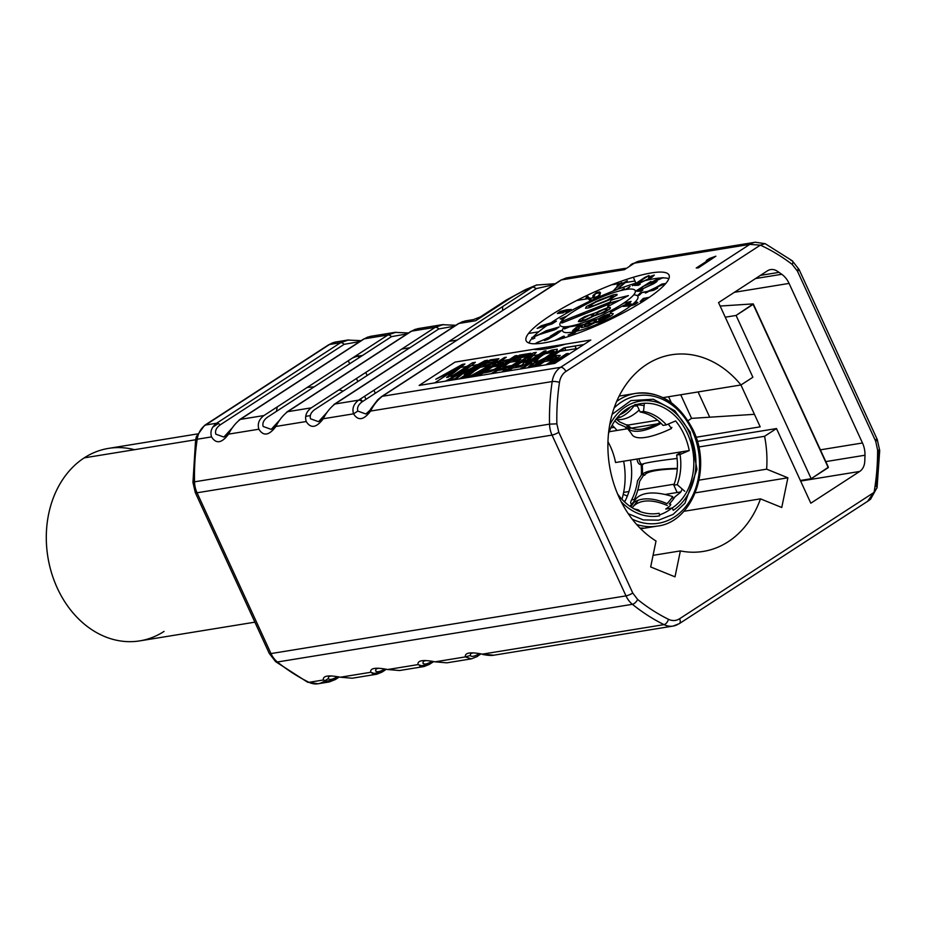 <?xml version="1.0" encoding="UTF-8"?>
<svg xmlns="http://www.w3.org/2000/svg" width="926" height="926" viewBox="0 0 926 926"><rect width="100%" height="100%" fill="white"/><g stroke="black" fill="none" stroke-linecap="round" stroke-linejoin="round"><path stroke-width="1.39" d="M876.239 486.509A209.681 166.171 80.8 0 0 878.647 450.939A5.243 0.637 179.9 0 0 879.7 450.557L877.084 487.527L874.063 492.4A204.438 162.015 80.8 0 0 877.617 450.059L875.695 441.262L797.436 271.133L792.251 264.454A204.438 162.015 80.8 0 0 760.35 245.147L565.879 371.488A17.038 13.496 80.8 0 0 559.478 382.357A201.822 159.943 80.8 0 0 556.873 423.865L558.795 432.245L632.747 593.034L637.644 599.481A201.822 159.943 80.8 0 0 668.445 619.286A17.038 13.496 80.8 0 0 679.603 618.742L874.063 492.4A204.438 162.015 80.8 0 0 877.617 450.059L875.695 441.262L797.436 271.133A5.243 1.053 -24.7 0 0 799.045 269.454A5.243 1.053 -24.7 0 0 797.876 269.304M650.665 566.955L656.025 541.015A99.603 78.93 -99.2 0 1 620.559 393.388A99.603 78.93 -99.2 0 1 740.974 384.973L752.884 377.241L718.553 302.594L767.399 270.855A13.103 10.383 -99.2 0 1 777.122 271.098A188.707 149.549 -99.2 0 1 781.764 274.293A22.282 17.652 -99.2 0 1 789.079 283.414L862.476 442.987A22.282 17.652 -99.2 0 1 864.988 455.233A188.707 149.549 -99.2 0 1 864.745 461.599A13.103 10.383 -99.2 0 1 859.664 471.461L810.817 503.2L776.486 428.553L764.575 436.285A99.603 78.93 -99.2 0 1 766.635 469.158L787.887 477.793L781.752 507.494L760.489 498.859A99.603 78.93 -99.2 0 1 680.378 550.912L675.008 576.84L650.665 566.955L656.025 541.015A99.603 78.93 80.8 0 1 608.301 435.752A99.603 78.93 80.8 0 1 671.443 354.785A99.603 78.93 80.8 0 1 740.974 384.973L752.884 377.241L718.553 302.594L767.399 270.855M760.42 275.392L779.009 272.371L760.42 275.392M635.363 499.288L634.576 498.964L635.363 499.288M627.353 496.035L623.221 494.357L627.353 496.035M623.638 492.4L628.928 491.532L623.638 492.4M637.794 490.097L674.174 484.182L637.794 490.097M695.31 492.84L787.887 477.793L766.635 469.158L699.072 480.143L766.635 469.158A99.603 78.93 80.8 0 0 764.575 436.285L698.736 446.992L764.575 436.285L776.486 428.553L697.336 441.413L776.486 428.553L810.817 503.2L859.664 471.461L800.631 481.057M662.97 397.648L740.974 384.973L662.97 397.648M675.008 576.84L680.378 550.912L653.062 555.345L680.378 550.912A99.603 78.93 80.8 0 0 703.39 551.41A99.603 78.93 80.8 0 0 760.489 498.859L683.851 511.314L760.489 498.859L781.752 507.494M653.224 289.41L651.186 289.745M637.725 291.227L653.119 283.703L655.018 281.99L651.001 283.368M637.053 290.706L636.208 290.845L637.053 290.706M599.377 296.829L597.12 297.188L599.377 296.829M593.45 297.79L589.769 298.392L593.45 297.79M588.149 298.647L577.025 300.464A52.423 10.545 -24.7 0 0 576.643 300.522A52.423 10.545 155.3 0 1 577.025 300.464L588.149 298.647M528.526 333.476L538.689 331.821L528.526 333.476M547.104 330.455L550.044 329.98L547.104 330.455M555.392 329.112L556.619 328.915L555.392 329.112M563.483 327.792L565.138 327.526L563.483 327.792M569.768 326.774L583.878 324.482L569.768 326.774M585.973 324.135L593.67 322.885L585.973 324.135M595.418 322.607L602.039 321.53L595.418 322.607M603.081 321.357L604.007 321.206L603.081 321.357M457.224 340.05L449.098 341.37L457.224 340.05M409.894 347.736L401.768 349.056L409.894 347.736M362.552 355.434L358.246 356.128L358.987 357.749L358.246 356.128L362.552 355.434M365.758 372.46L367.159 375.505L365.758 372.46M373.919 390.216L375.319 393.261L373.919 390.216M671.304 402.636L668.584 396.733L671.304 402.636M565.855 350.341L564.837 348.118M564.675 347.771L583.831 344.541L564.617 347.667M709.71 417.198L698.088 391.941L709.71 417.198M755.547 278.552L781.764 274.293A22.282 17.652 80.8 0 1 789.079 283.414L734.399 292.303L789.079 283.414L862.476 442.987L820.39 449.828L862.476 442.987A22.282 17.652 80.8 0 1 864.988 455.233L825.795 461.599M611.554 284.814L619.818 283.483L611.554 284.814M621.057 283.275L623.557 282.87L621.057 283.275M625.397 282.569L635.005 281.006L635.826 283.148L633.326 277.268L635.005 281.006L625.397 282.569M753.266 303.89L720.139 306.043L753.266 303.89L736.077 315.442L753.151 304.353L828.249 467.63L811.188 478.719L736.077 315.442L725.266 317.201L736.077 315.442L811.188 478.719L800.365 480.478L811.188 478.719L828.365 467.179L753.394 304.179M740.939 384.985L760.188 426.84L696.028 437.269L760.188 426.84L740.939 384.985M680.726 394.765L691.583 418.378L754.424 414.316L691.583 418.378L688.053 420.67L691.583 418.378L680.726 394.765M212.714 427.164L218.316 423.529L212.714 427.164M348.28 360.746L349.681 363.791L348.28 360.746M356.452 378.502L357.853 381.547L356.452 378.502M364.613 396.259L366.013 399.303L364.613 396.259M369.115 413.031A26.206 20.766 80.8 0 0 368.814 412.093M362.668 401.479A26.206 20.766 80.8 0 0 360.191 399.129M343.152 391.096A125.809 99.707 80.8 0 0 338.985 389.846M314.088 386.918A125.809 99.707 80.8 0 0 307.119 387.485M277.36 406.827A26.206 20.766 80.8 0 0 276.515 411.329M574.965 345.988L576.192 348.662L574.965 345.988M668.885 278.668A78.629 15.811 -24.7 0 0 662.588 277.904M659.856 278.031A78.629 15.811 -24.7 0 0 645.735 280.462M643.859 280.925A78.629 15.811 -24.7 0 0 638.141 282.465M636.984 282.812A78.629 15.811 -24.7 0 0 618.522 289.016M617.248 289.491L627.353 280.74L623.707 282.731L617.248 289.491A78.629 15.811 -24.7 0 0 570.833 310.847M569.907 311.356A78.629 15.811 -24.7 0 0 552.949 321.449A78.629 15.811 -24.7 0 0 552.046 322.028M551.155 322.618A78.629 15.811 -24.7 0 0 547.613 325.038M546.664 325.709A78.629 15.811 -24.7 0 0 533.295 336.867M532.149 338.14A78.629 15.811 -24.7 0 0 528.989 343.014M533.561 349.322A78.629 15.811 -24.7 0 0 565.497 344.136M630.826 305.754L634.981 304.515L637.91 302.443L636.694 302.142L634.97 303.994L631.694 305.221L630.305 305.024L631.509 304.029L624.506 305.835L630.375 302.756L626.057 304.098L623.129 306.425L630.826 305.754A41.415 8.322 155.3 0 1 625.212 309.712A41.415 8.322 155.3 0 1 576.354 331.288M575.497 331.496A41.415 8.322 155.3 0 1 564.223 326.809M576.053 317.352A41.415 8.322 155.3 0 1 584.688 312.27M610.847 300.371A41.415 8.322 155.3 0 1 615.558 298.728M633.65 294.873A41.415 8.322 155.3 0 1 631.486 305.244M642.621 287.153L635.375 291.516M635.386 291.366L642.413 286.886M642.991 286.516L650.909 281.469L645.41 285.37M655.909 281.053L656.997 280.891L656.974 281.516L653.779 283.68L639.808 290.127L642.899 290.023L641.023 291.111L637.053 291.25L638.928 290.162M647.876 291.933L645.387 293.102L646.093 292.153M647.853 291.32L654.798 288.044M655.226 287.847L662.009 284.016L665.759 283.506L654.902 287.94L656.048 288.125L655.677 288.75L651.615 290.671L640.56 292.639L637.47 295.707L639.472 295.035L641.88 292.662L653.594 290.289L657.599 288.171L657.68 287.291M655.955 288.125L649.658 291.1M648.223 298.045L644.554 298.485L642.158 300.869L640.155 301.54L643.234 298.473L649.311 297.304M627.052 310.835L628.465 310.06M554.975 340.513L563.517 336.196L564.432 336.277L564.015 336.856L561.561 338.685M534.73 343.789L550.206 336.844M554.061 335.559L548.62 338.661L546.039 339.472L546.502 338.349L544.546 339.819L544.407 340.548L547.602 339.483L556.457 334.413L561.758 330.443L558.158 331.369L550.403 336.15L549.986 336.728L550.901 336.798L553.968 335.606M551.387 336.659L546.826 338.534M545.449 339.09L536.814 342.62L537.439 343.696M539.823 334.159L546.294 330.721L559.154 326.959L554.686 329.806L540.356 334.251M563.02 319.377L560.137 318.868L566.943 316.009M573.229 316.842L569.559 318.312M593.879 305.615L592.409 306.02M595.476 302.235L595.568 301.621M620.733 290.59L624.344 288.437L622.828 290.093M626.207 289.444L627.353 288.368L625.525 289.56M625.282 289.606L630.039 286.562L627.11 289.317M626.184 304.052L631.115 301.436L623.395 303.3M609.516 309.249L605.986 310.661M596.448 314.493L600.083 313.729L605.951 310.685L606.831 308.96L603.196 309.724L597.328 312.756L596.448 314.493L592.42 316.079M582.188 320.176L578.53 321.635M565.659 326.774L564.443 328.904L572.21 325.79M611.53 310.314L610.327 312.467L624.298 305.048M458.891 367.726L449.226 373.456M447.397 374.648L434.699 382.901M577.917 348.384L559.929 351.301M558.042 351.614L555.287 352.065M553.331 352.378L545.078 353.72M543.122 354.033L540.367 354.484M538.481 354.797L533.029 355.677M530.864 356.024L529.637 356.232M527.751 356.533L515.759 358.489M513.861 358.79L511.337 359.207M509.45 359.508L500.607 360.943M498.72 361.256L496.186 361.661M494.299 361.973L486.405 363.258M484.518 363.559L481.995 363.976M477.758 364.659L471.079 365.747M466.843 366.43L460.604 367.448M465.651 370.134L467.63 369.81L465.755 371.303M462.78 373.676L455.465 379.521M445.499 381.142L461.611 372.171M472.573 376.743L483.87 369.405L469.632 377.218M464.146 378.109L469.47 373.745M471.843 371.789L461.206 378.595M459.319 378.896L475.2 368.571L477.33 368.235M474.425 371.037L466.056 377.808M467.723 377.53L487.504 366.58L490.352 366.117L474.459 376.442M500.642 366.152L495.734 369.347M495.306 369.543L490.56 371.673L482.84 373.143L478.881 375.725M476.983 376.025L484.171 371.361M493.419 365.62L501.545 364.647M491.185 373.722L498.373 369.046M508.571 363.154L503.015 366.951M500.272 368.745L509.103 367.309M511.858 365.515L517.808 361.649L519.694 361.348L503.813 371.673M501.915 371.974L506.337 369.104L497.493 370.539L493.083 373.41M506.337 371.257L513.525 366.592M522.449 360.897L526.697 360.214M528.931 359.844L531.293 359.462M533.179 359.161L530.424 360.943M528.538 361.256L527.357 361.441M525.1 361.811L521.361 362.413L515.4 366.291L523.607 364.96L520.852 366.742L512.645 368.085L508.224 370.956M520.215 368.999L532.207 361.209M537.601 358.431L538.944 358.223L535.552 361.672M533.989 363.258L529.892 367.425M530.945 367.263L540.553 361.024M548.331 356.695L532.844 366.951M527.623 367.796L531.848 363.571M533.989 361.418L534.626 360.561M530.586 363.142L532.056 363.582L538.793 361.811L553.852 353.107L557.035 350.572L557.267 349.195L551.583 350.121L546.305 352.32L534.348 359.624L530.586 363.142L522.114 368.698M550.333 357.54L556.306 355.399L560.288 355.422L556.538 358.941L547.752 364.531M535.598 366.499L542.555 361.869M550.507 364.08L566.399 353.755L568.298 353.454L552.405 363.768M560.566 338.974L562.545 337.377L561.631 337.295L555.889 340.282M550.461 330.107L550.391 330.895L554.801 329.425L556.977 327.804L552.753 328.915M548.539 330.594L541.872 333.325M542.3 333.453L548.493 330.918M566.307 316.507L561.862 318.324L561.607 318.88L563.517 318.903M596.657 301.147L596.541 301.76M619.656 300.255L608.278 303.311L589.978 311.784M598.231 311.425L607.132 307.86M593.913 310.222L611.229 302.825L616.38 301.992M605.245 319.042L611.959 315.315L613.29 313.74L611.299 313.382L604.203 315.639L598.265 318.822L590.707 320.928L582.512 325.35L581.343 327.665L588.079 326.114L596.807 321.704L601.553 320.604M602.872 320.083L603.729 319.748M584.792 325.13L590.337 321.646L594.874 320.176L596.321 320.523L590.475 324.586L585.95 326.045L584.491 325.709L584.792 325.13M601.599 317.641L609.505 314.794L609.609 315.673L606.102 318.012M604.504 318.822L602.618 319.597M601.24 319.979L599.134 320.315M598.844 319.806L600.395 318.359M461.31 373.768L463.857 371.581M459.041 374.278L449.307 379.718L454.979 378.792L459.238 375.412M498.709 366.488L498.466 365.909L492.47 366.893L485.594 371.361L494.334 369.324M555.797 358.374L556.873 356.869L553.551 357.181L547.44 359.739M544.442 361.568L537.543 366.187M545.808 364.844L553.285 360.133M698.169 267.695L715.879 256.189L709.351 258.539L706.341 260.495L710.925 258.47L696.236 268.008L698.169 267.695M572.673 311.981A41.415 8.322 -24.7 0 0 569.201 326.369A41.415 8.322 -24.7 0 0 622.527 303.878A41.415 8.322 -24.7 0 0 625.988 289.479A41.415 8.322 -24.7 0 0 572.673 311.981M611.102 299.804L628.43 295.602L607.653 306.633L609.019 304.179L561.769 323.07L562.8 321.021L610.049 302.131L611.102 299.804M599.492 299.92L613.44 294.804L616.936 294.329L617.179 294.919L608.544 300.221L589.005 307.791L585.521 308.265L586.401 306.529L599.492 299.92M595.048 312.976L608.625 307.548L610.292 307.455L610.315 308.485L604.62 312.259L594.122 315.882L585.394 320.292L580.336 321.739L578.345 321.38L579.826 319.516L584.48 316.738L595.048 312.976M632.4 285.729L649.045 275.508L645.052 277.256L632.4 285.729M648.709 278.749L634.368 285.416L638.338 285.277L640.213 284.189L637.123 284.294L651.846 277.406L654.323 275.068L649.601 276.666L648.536 277.522L652.506 276.365L648.709 278.749M642.355 286.817L663.074 277.673L659.324 278.182L642.355 286.817M602.178 321.773L603.451 321.183L607.097 315.998L601.981 318.359L601.356 317.167L600.071 317.757L600.696 318.949L598.833 320.454L600.962 319.47L602.178 321.773M602.247 318.88L605.87 317.201L603.092 320.5L602.247 318.88M579.352 328.325L573.923 330.466L577.072 327.353L580.926 326.762L580.891 325.501L576.25 327.387L572.5 330.709L573.657 331.253L577.5 329.517L574.699 332.295L568.124 335.05L574.803 332.828L579.352 328.325M552.197 335.235L559.836 331.369L555.565 334.506L552.197 335.235M552.729 328.88L531.813 337.562L532.67 339.032L534.846 338.025L534.128 336.798L552.729 328.88M545.125 326.021L552 323.973L556.468 321.137L541.432 325.732L537.138 328.394L545.125 326.021M554.35 322.179L547.243 324.98L551.283 322.572L554.35 322.179M539.175 327.445L545.877 324.76L541.918 327.086L539.175 327.445M566.029 312.351L571.724 310.164L571.284 309.515L566.874 309.735L560.045 311.449L557.371 313.486L563.089 312.849L567.314 310.117L570.254 310.407L566.029 312.351M564.281 310.546L565.844 310.627L564.374 311.923L558.934 313.046L564.281 310.546M590.012 300.475L591.286 299.874L587.836 296.482L586.563 297.096L585.811 298.207L586.401 298.785L587.153 297.674L590.012 300.475M592.953 295.568L592.837 297.096L593.786 297.952L596.842 297.339L599.782 295.301L600.488 292.766L599.539 291.921L596.494 292.523L592.953 295.568M593.902 296.528L595.464 293.611L599.168 292.824L599.307 294.769L597.86 296.251L595.059 297.281L593.902 296.528M613.313 290.81L621.67 282.604L618.186 284.606L616.971 285.926L619.239 284.351L613.313 290.81M608.544 296.991L595.661 302.142L588.67 306.321L593.902 305.603L606.796 300.452L613.776 296.274L608.544 296.991M583.079 318.451L582.199 320.188L585.764 319.563L590.73 317.236L593.647 314.69L589.7 315.002L583.079 318.451M448.427 377.171L464.945 363.976L462.421 364.381L435.81 379.22L444.468 375.123L450.777 374.104L446.54 377.472L448.427 377.171M446.621 373.884L461.854 365.376L452.305 372.958L446.621 373.884M459.794 375.319L481.184 363.571L464.215 374.602L466.102 374.289L487.666 360.283L484.83 360.746L460.824 374.035L475.362 362.286L472.515 362.749L450.962 376.755L452.849 376.442L469.829 365.423L457.27 375.725L459.794 375.319M494.982 362.448L498.882 358.686L490.19 359.878L468.625 373.884L470.524 373.572L480.154 367.321L487.875 365.839L494.982 362.448M490.305 364.103L482.909 365.527L489.796 361.059L496.278 360.226L490.305 364.103M482.828 371.581L484.726 371.268L494.82 364.705L503.651 363.27L493.558 369.833L495.445 369.52L517.009 355.515L515.122 355.827L506.406 361.487L497.563 362.923L506.29 357.262L504.392 357.563L482.828 371.581M509.335 367.263L512.09 365.481L502.621 367.02L509.96 362.251L518.166 360.92L520.921 359.126L512.715 360.457L518.676 356.591L528.144 355.052L530.899 353.257L519.544 355.109L497.98 369.115L509.335 367.263M511.858 366.858L513.756 366.546L532.566 354.334L521.639 365.272L524.486 364.809L546.051 350.792L544.152 351.104L525.794 363.027L536.258 352.389L533.422 352.852L511.858 366.858M549.141 351.857L553.389 350.942L554.223 351.475L545.078 357.887L539.059 360.874L534.001 361.696L543.122 354.843L549.141 351.857M565.612 347.62L563.714 347.921L542.15 361.939L553.516 360.087L556.271 358.304L546.803 359.844L565.612 347.62M395.946 332.226L387.913 334.992L364.265 338.835L240.297 419.385L263.945 415.543L387.913 334.992L364.265 338.835L370.99 336.288M232.657 427.43L223.872 437.072L215.839 434.178C214.878 430.81 216.325 427.708 220.18 424.872L344.148 344.322A5.243 3.021 57 0 0 340.583 342.689L348.616 339.923L340.583 342.689A5.243 3.021 57 0 1 344.148 344.322L359.751 341.578L344.148 344.322L220.18 424.872A5.243 3.021 -123 0 0 216.615 423.228L340.583 342.689L329.552 344.484L205.572 425.022L216.615 423.228C211.626 427.048 209.936 431.609 211.556 436.898C216.105 444.167 221.777 443.241 228.583 434.132L258.898 429.213C263.435 436.482 269.107 435.556 275.925 426.446L306.228 421.515C310.766 428.784 316.449 427.858 323.255 418.749L353.558 413.829C358.096 421.087 363.779 420.173 370.585 411.063L552.197 381.547A207.054 164.087 80.8 0 0 549.535 424.131L194.529 481.821A207.054 164.087 -99.2 0 1 197.192 439.237L211.556 436.898L197.192 439.237A22.282 17.652 -99.2 0 1 205.572 425.022A7.859 4.526 -123 0 0 204.507 425.428A7.859 4.526 57 0 1 205.572 425.022L216.615 423.228L340.583 342.689L329.552 344.484A26.206 20.766 -99.2 0 1 336.069 341.937A26.206 20.766 80.8 0 0 329.552 344.484L205.572 425.022A22.282 17.652 80.8 0 0 197.192 439.237A207.054 164.087 80.8 0 0 194.529 481.821L549.535 424.131A22.282 17.652 80.8 0 0 552.035 435.093L625.999 595.881L270.994 653.571L197.041 492.782L552.035 435.093L197.041 492.782L270.994 653.571A7.859 1.586 155.3 0 1 269.234 653.362A7.859 1.586 -24.7 0 0 270.994 653.571L625.999 595.881A22.282 17.652 80.8 0 0 632.4 604.308A207.054 164.087 80.8 0 0 664.011 624.633L482.4 654.138C470.292 651.788 464.62 652.714 465.373 656.904L435.058 661.835C422.962 659.474 417.279 660.4 418.031 664.602L387.728 669.521C375.62 667.171 369.949 668.097 370.701 672.288L340.398 677.219C328.29 674.869 322.618 675.783 323.371 679.985L309.006 682.323A207.054 164.087 -99.2 0 1 277.406 661.997L632.4 604.308L277.406 661.997A22.282 17.652 -99.2 0 1 270.994 653.571A22.282 17.652 80.8 0 0 277.406 661.997A207.054 164.087 80.8 0 0 309.006 682.323L323.371 679.985L329.355 681.93L334.622 679.811L324.991 681.386L334.622 679.811A5.243 3.021 -123 0 0 335.339 679.545A5.243 3.021 -123 0 0 336.288 677.323L337.342 676.64L336.288 677.323C332.191 679.603 329.506 680.02 328.255 678.584L324.436 681.061L328.255 678.584L328.695 676.651L331.242 675.957M327.318 412.047L318.544 421.689L310.511 418.795C309.55 415.427 310.997 412.325 314.852 409.489L438.82 328.938L454.423 326.195L438.82 328.938A5.243 3.021 57 0 0 435.255 327.306L443.288 324.54L435.255 327.306L411.595 331.149L287.627 411.688L311.275 407.845L435.255 327.306L411.595 331.149L418.332 328.591M536.582 285L532.89 286.933A31.449 6.32 -24.7 0 0 509.277 298.89L475.651 320.743L458.937 323.452L334.957 404.002L358.617 400.159L532.89 286.933A31.449 6.32 -24.7 0 0 509.277 298.89L475.651 320.743L458.937 323.452L465.662 320.905M791.093 260.576A5.243 2.442 -52.5 0 1 792.286 260.808A5.243 2.442 127.5 0 1 792.251 264.454A5.243 2.442 -52.5 0 0 792.286 260.808L765.212 243.7L755.361 242.23A22.282 17.652 80.8 0 0 755.35 242.23A22.282 17.652 80.8 0 0 749.805 244.395L760.35 245.147L565.879 371.488A5.243 3.021 -123 0 0 560.577 367.333A5.243 3.021 57 0 1 565.879 371.488A17.038 13.496 80.8 0 0 559.478 382.357A5.243 1.204 -171.5 0 0 552.197 381.547A5.243 1.204 8.5 0 1 559.478 382.357A201.822 159.943 80.8 0 0 556.873 423.865L549.535 424.131A207.054 164.087 -99.2 0 1 552.197 381.547A22.282 17.652 -99.2 0 1 560.577 367.333A22.282 17.652 80.8 0 0 552.197 381.547L370.585 411.063C373.548 405.021 377.449 400.101 382.299 396.305L560.577 367.333L749.805 244.395L634.472 263.134L624.402 269.686L561.457 279.907L382.299 396.305L560.577 367.333L749.805 244.395L634.472 263.134A22.282 17.652 -99.2 0 1 640.016 260.97A22.282 17.652 80.8 0 0 634.472 263.134A20.962 12.073 -123 0 0 631.625 264.211A20.962 12.073 -123 0 0 629.495 266.375M550.264 315.616A78.629 15.811 155.3 0 1 651.51 272.904A78.629 15.811 155.3 0 1 644.936 300.232A78.629 15.811 155.3 0 1 543.689 342.956A78.629 15.811 155.3 0 1 550.264 315.616M419.154 385.424L455.094 362.078L590.788 340.027L554.848 363.374L419.154 385.424M715.358 256.525L698.285 267.927L696.85 267.903M709.559 259.349L707.811 259.847M481.034 653.872L477.874 655.932M433.704 661.569L429.294 664.428L419.652 666.002L429.294 664.428L424.015 666.546L418.031 664.602L387.728 669.521L399.511 670.528M386.373 669.255L381.963 672.126L372.321 673.688L381.963 672.126L376.685 674.244L370.701 672.288L340.398 677.219L352.169 678.226M335.872 679.001L334.622 679.811L335.872 679.001M357.552 354.727A26.206 20.766 -99.2 0 1 358.246 356.128A7.859 1.586 -24.7 0 0 352.239 358.177A7.859 1.586 155.3 0 1 358.246 356.128A26.206 20.766 80.8 0 0 357.552 354.727M361.163 340.664L347.62 340.062L336.069 341.937L328.487 344.889A7.859 4.526 57 0 1 329.552 344.484A7.859 4.526 -123 0 0 328.487 344.889L204.507 425.428L196.358 436.644L195.594 440.047A7.859 1.794 8.5 0 1 197.192 439.237A7.859 1.794 -171.5 0 0 195.594 440.047L192.944 482.353L195.282 492.563L197.041 492.782A22.282 17.652 -99.2 0 1 194.529 481.821A7.859 0.833 178.7 0 0 192.944 482.353A7.859 0.833 -1.3 0 1 194.529 481.821A22.282 17.652 80.8 0 0 197.041 492.782L195.282 492.563L269.234 653.362L275.589 661.639A7.859 3.588 -51.1 0 0 277.406 661.997A7.859 3.588 128.9 0 1 275.589 661.639L307.455 682.126A7.859 4.179 -63.7 0 0 309.006 682.323A7.859 4.179 116.3 0 1 307.455 682.126L318.046 683.77A22.282 17.652 -99.2 0 1 309.006 682.323A22.282 17.652 80.8 0 0 318.046 683.77A22.282 17.652 80.8 0 0 323.591 681.605M473.244 652.888L470.697 653.571L470.258 655.515L465.373 656.904L471.357 658.861L465.373 656.904L435.058 661.835L446.841 662.842M493.766 655.203L482.4 654.138L664.011 624.633A22.282 17.652 80.8 0 0 673.052 626.08A22.282 17.652 80.8 0 0 678.596 623.916A5.243 3.021 -123 0 0 679.302 623.649A5.243 3.021 -123 0 0 679.603 618.742L874.063 492.4L867.824 500.978L876.98 487.956M228.583 434.132C231.546 428.101 235.447 423.182 240.297 419.385L263.945 415.543C258.956 419.362 257.278 423.911 258.898 429.213L228.583 434.132M275.925 426.446C278.876 420.404 282.777 415.485 287.627 411.688L311.275 407.845C306.286 411.665 304.608 416.225 306.228 421.515L275.925 426.446M323.255 418.749C326.218 412.707 330.119 407.799 334.957 404.002L358.617 400.159C353.628 403.979 351.938 408.528 353.558 413.829L323.255 418.749M475.651 320.743L481.983 315.951L475.651 320.743M502.679 310.523A20.962 12.073 57 0 1 502.749 306.518A20.962 12.073 -123 0 0 502.679 310.523M555.322 283.703L536.478 285.046L525.493 289.63L506.429 299.978A20.962 12.073 57 0 1 509.277 298.89A20.962 12.073 -123 0 0 506.429 299.978L480.316 316.935L473.36 319.62L464.956 320.998L458.22 323.73A5.243 3.021 57 0 1 458.937 323.452L334.957 404.002A5.243 3.021 -123 0 0 334.251 404.268A5.243 3.021 -123 0 0 333.626 404.951M626.277 268.459L624.402 269.686L561.457 279.907L566.457 277.916L561.457 279.907L382.299 396.305A5.243 3.021 -123 0 0 381.581 396.583L377.553 399.939L370.435 409.35M792.286 260.808L799.045 269.454L877.292 439.584A5.243 1.053 155.3 0 1 875.695 441.262A5.243 1.053 -24.7 0 0 877.292 439.584A5.243 1.053 -24.7 0 0 876.123 439.445M879.7 450.557A5.243 0.637 179.9 0 0 877.617 450.059A5.243 0.637 -0.1 0 1 879.7 450.557L877.292 439.584M668.445 619.286A17.038 13.496 80.8 0 0 679.603 618.742A5.243 3.021 57 0 1 679.302 623.649L673.052 626.08A22.282 17.652 -99.2 0 1 664.011 624.633A5.243 2.778 -63.7 0 0 668.445 619.286A5.243 2.778 116.3 0 1 664.011 624.633A207.054 164.087 -99.2 0 1 632.4 604.308A5.243 2.396 -51.1 0 0 637.644 599.481A201.822 159.943 80.8 0 0 668.445 619.286M558.795 432.245L632.747 593.034A5.243 1.053 155.3 0 1 625.999 595.881L552.035 435.093A5.243 1.053 -24.7 0 0 558.795 432.245M755.361 242.23A22.282 17.652 80.8 0 0 749.805 244.395L760.35 245.147L764.598 243.793L760.35 245.147A204.438 162.015 80.8 0 1 792.251 264.454L797.436 271.133A5.243 1.053 155.3 0 0 799.045 269.454M395.958 332.226L387.913 334.992A5.243 3.021 57 0 1 391.49 336.636L407.081 333.892L391.49 336.636L267.51 417.175C263.667 420.01 262.22 423.113 263.169 426.481L271.214 429.375L279.988 419.733M536.953 284.872L532.89 286.933L536.455 288.565L553.841 284.664L536.455 288.565L362.182 401.791C358.327 404.627 356.88 407.729 357.841 411.098L365.874 413.991L370.261 409.998M378.584 668.271L376.025 668.954L375.586 670.899C376.847 672.334 379.521 671.906 383.63 669.637L384.672 668.954M425.914 660.574L423.367 661.268L422.927 663.201C424.177 664.637 426.851 664.22 430.96 661.94L432.014 661.257M447.026 662.808L471.484 658.837L477.341 656.476A5.243 3.021 -123 0 0 478.291 654.254C474.193 656.522 471.508 656.951 470.258 655.515C471.508 656.951 474.193 656.522 478.291 654.254L479.344 653.571M239.579 419.652L363.559 339.113A5.243 3.021 57 0 1 364.265 338.835L240.297 419.385A5.243 3.021 -123 0 0 239.579 419.652A5.243 3.021 -123 0 0 238.966 420.335M408.493 332.966L394.951 332.365L370.284 336.381L363.559 339.113A5.243 3.021 57 0 1 364.265 338.835L368.143 336.914M286.921 411.966L410.889 331.415A5.243 3.021 57 0 1 411.595 331.149L287.627 411.688A5.243 3.021 -123 0 0 286.921 411.966A5.243 3.021 -123 0 0 286.296 412.637M455.835 325.281L442.292 324.679L417.614 328.684L410.889 331.415A5.243 3.021 57 0 1 411.595 331.149L415.485 329.228M334.251 404.268L458.22 323.73A5.243 3.021 57 0 1 458.937 323.452L462.815 321.53M362.182 401.791A5.243 3.021 -123 0 0 358.617 400.159C353.628 403.979 351.938 408.528 353.558 413.829L357.841 411.098C356.88 407.729 358.327 404.627 362.182 401.791M371.106 408.945L370.585 411.063C373.548 405.021 377.449 400.101 382.299 396.305A5.243 3.021 -123 0 0 381.581 396.583L560.739 280.184A5.243 3.021 57 0 1 561.457 279.907A5.243 3.021 57 0 0 560.739 280.184L566.307 277.939L625.455 268.32M482.4 654.138L482.643 654.45C487.956 655.481 491.856 655.701 494.357 655.122L673.052 626.08M633.893 277.094A20.962 11.054 -63 0 0 633.581 277.742A20.962 11.054 117 0 1 633.893 277.094M635.606 393.411C659.925 390.853 679.071 403.018 693.065 429.884L692.266 430.729A64.612 51.196 80.8 0 0 614.1 408.007A64.612 51.196 -99.2 0 1 692.266 430.729L693.065 429.884L692.486 429.814A67.228 53.28 80.8 0 0 635.606 393.411A67.228 53.28 80.8 0 0 616.635 401.479A67.228 53.28 -99.2 0 1 635.606 393.411L619.147 396.085M657.657 420.254L627.932 425.092M614.239 427.314L610.813 427.87M607.954 441.737A56.88 45.073 -99.2 0 1 615.547 462.525L689.233 450.557A56.88 45.073 80.8 0 0 684.129 434.63A56.88 45.073 80.8 0 0 675.61 420.936A56.88 45.073 -99.2 0 1 684.129 434.63A56.88 45.073 -99.2 0 1 689.233 450.557L680.031 454.492L676.64 455.048L681.652 451.784L615.547 462.525A56.88 45.073 -99.2 0 0 607.954 441.737M623.649 461.217A67.228 53.28 -99.2 0 1 621.936 499.253A67.228 53.28 80.8 0 0 623.649 461.217M636.625 524.475A67.228 53.28 80.8 0 0 657.171 526.118A67.228 53.28 -99.2 0 1 636.625 524.475M643.107 528.075A67.228 53.28 -99.2 0 1 640.005 528.075A67.228 53.28 -99.2 0 0 643.107 528.075L640.433 528.514L643.107 528.075M692.266 430.729A64.612 51.196 -99.2 0 1 688.342 503.154A64.612 51.196 -99.2 0 1 632.157 519.081A64.612 51.196 80.8 0 0 688.342 503.154A64.612 51.196 80.8 0 0 692.266 430.729M628.245 513.687L643.281 519.926L658.664 520.157L673.063 514.405L684.974 503.2L696.965 469.366L690.194 432.072L674.776 410.727L653.374 399.245L630.976 400.576L612.109 414.362L630.976 400.576L653.374 399.245L674.776 410.727L690.194 432.072L689.28 432.465L690.194 432.072L696.965 469.366L684.974 503.2L673.063 514.405L658.664 520.157L643.281 519.926L628.245 513.687M663.016 425.416L666.407 424.872A49.935 39.575 80.8 0 0 643.524 411.433L640.132 411.989A49.935 39.575 -99.2 0 1 663.016 425.416A49.935 39.575 80.8 0 0 640.132 411.989L636.833 404.836M680.818 491.903L677.161 492.493L673.804 485.189A49.935 39.575 80.8 0 0 676.64 455.048A49.935 39.575 -99.2 0 1 673.804 485.189L677.195 484.645A49.935 39.575 80.8 0 0 680.031 454.492A49.935 39.575 -99.2 0 1 677.195 484.645L684.731 491.266M677.161 492.493L664.984 494.472L677.161 492.493M635.583 499.253L631.59 499.901L635.583 499.253M625.119 500.943L623.8 501.163L625.119 500.943M659.405 514.879A56.88 45.073 80.8 0 0 671.906 508.038A56.88 45.073 -99.2 0 1 659.405 514.879M657.333 423.9L627.793 428.703M627.666 428.726L609.169 431.724M633.997 508.802A49.935 39.575 80.8 0 0 638.373 509.856A49.935 39.575 -99.2 0 1 633.997 508.802M644.346 403.458L643.524 411.433A49.935 39.575 -99.2 0 1 666.407 424.872L675.61 420.936M640.456 511.708L638.373 509.856M612.144 425.254A55.56 44.031 -99.2 0 1 617.017 430.451M630.502 460.095A55.56 44.031 -99.2 0 1 624.61 501.927M632.238 503.813C630.467 503.918 630.189 502.725 631.416 500.248A55.56 44.031 80.8 0 0 637.516 480.802L641.324 475.107A55.56 44.031 80.8 0 0 641.128 464.597L641.058 464.609C639.079 464.586 637.771 463.012 637.123 459.886A55.56 44.031 80.8 0 0 636.972 459.053M626.798 428.865A55.56 44.031 80.8 0 0 624.992 426.782L618.279 423.888A55.56 44.031 80.8 0 0 614.771 420.96M682.184 489.055A55.56 44.031 -99.2 0 1 680.645 492.25L674.927 496.88A55.56 44.031 -99.2 0 1 669.185 504.045L669.498 503.987C671.165 503.918 671.153 504.693 669.452 506.302A55.56 44.031 -99.2 0 1 665.736 509.045L672.207 507.992A55.56 44.031 80.8 0 0 690.819 442.408A55.56 44.031 80.8 0 0 640.549 403.69A55.56 44.031 80.8 0 0 608.498 433.565A55.56 44.031 -99.2 0 1 678.503 419.524A55.56 44.031 -99.2 0 1 672.207 507.992L673.271 510.319A58.188 46.115 80.8 0 0 682.393 420.844A58.188 46.115 80.8 0 0 609.678 425.022A58.188 46.115 80.8 0 1 640.121 401.108A58.188 46.115 80.8 0 1 692.775 441.644A58.188 46.115 80.8 0 1 673.271 510.319M659.567 515.84A58.188 46.115 80.8 0 1 658.791 515.967A58.188 46.115 80.8 0 1 621.242 501.811A58.188 46.115 80.8 0 0 659.567 515.84L659.115 513.259A55.56 44.031 -99.2 0 1 617.584 493.963A55.56 44.031 80.8 0 0 658.374 513.386A55.56 44.031 80.8 0 0 659.115 513.259L657.622 513.502M634.785 404.639C637.123 404.396 637.435 404.454 635.734 404.824M635.711 404.836A55.56 44.031 -99.2 0 1 644.091 405.657M686.201 451.043A55.56 44.031 -99.2 0 1 686.328 451.795M634.345 499.45A58.188 46.115 80.8 0 0 639.577 481.427L643.408 475.478A58.188 46.115 80.8 0 0 643.443 474.772A58.188 46.115 -99.2 0 1 643.408 475.478A7.859 1.296 -176.7 0 0 644.971 474.876A57.134 9.434 3.3 0 1 677.3 468.857A57.134 9.434 -176.7 0 0 644.971 474.876L642.366 474.702A54.715 43.36 80.8 0 0 642.169 464.354A59.762 3.044 -5.4 0 1 677.091 458.474M643.13 464.493C641.209 464.516 639.889 462.861 639.16 459.527A58.188 46.115 80.8 0 0 639.021 458.717M630.675 428.229L628.8 426.053A57.134 22.12 -42.3 0 1 628.245 425.381A56.914 45.108 80.8 0 1 629.252 426.516A56.914 45.108 80.8 0 0 628.245 425.381A7.859 3.044 -42.3 0 0 628.175 425.289A7.859 3.044 -42.3 0 0 626.312 424.884A58.188 46.115 -99.2 0 1 629.31 428.449A58.188 46.115 80.8 0 0 626.312 424.884L619.436 421.828A58.188 46.115 80.8 0 0 616.89 419.64M667.333 505.527A57.134 30.153 -135.4 0 0 633.361 506.325L637.019 501.718A57.134 26.298 33.1 0 1 638.095 500.306A57.134 26.298 33.1 0 0 635.745 504.276M673.214 498.2A57.134 26.298 33.1 0 0 671.882 497.771A57.134 26.298 33.1 0 1 673.214 498.2L672.681 496.602A59.762 27.502 -146.9 0 0 633.5 502.968A59.762 27.502 33.1 0 1 633.604 502.679M633.361 506.325A57.134 30.153 -135.4 0 0 632.145 507.714M671.882 427.384A57.134 16.622 147.5 0 1 670.945 427.835M628.8 426.053A57.134 22.12 -42.3 0 0 660.157 422.464M620.871 417.001A57.134 33.267 102.2 0 1 617.711 417.082A57.134 33.267 -77.8 0 0 620.871 417.001M619.876 414.709A57.134 34.632 -91.2 0 0 630.525 406.919M631.486 504.485L634.831 500.283A59.762 27.502 33.1 0 1 672.681 496.602A54.715 43.36 -99.2 0 1 667.021 503.651A59.762 31.53 -135.4 0 0 631.486 504.485A59.762 31.53 -135.4 0 0 629.958 506.279M630.722 506.8A54.715 43.36 80.8 0 0 633.5 502.968M677.323 468.382A59.762 9.862 -176.7 0 0 642.366 474.702A59.762 9.862 -176.7 0 1 677.323 468.382M668.259 424.073A54.715 43.36 -99.2 0 1 671.396 428.53A59.762 17.386 147.5 0 1 632.215 434.896A54.715 43.36 80.8 0 0 630.189 431.91L626.867 427.812A59.762 23.138 -42.3 0 0 661.037 423.321M627.319 428.287A54.715 43.36 80.8 0 0 626.289 427.106A59.762 23.138 -42.3 0 0 626.867 427.812M616.612 418.436A59.762 36.218 -91.2 0 0 634.009 405.958A54.715 43.36 -99.2 0 1 637.401 406.051M639.206 409.998A59.762 34.794 102.2 0 1 615.778 419.524A59.762 34.794 102.2 0 0 639.206 409.998M134.525 449.689A97.496 77.263 80.8 0 0 84.231 457.861A97.496 77.263 80.8 0 0 57.296 588.056A97.496 77.263 80.8 0 0 164.052 631.405M254.893 622.168L139.78 640.873A97.496 77.263 -99.2 0 1 51.555 572.939A97.496 77.263 -99.2 0 1 84.231 457.861L195.641 439.757L84.231 457.861A97.496 77.263 -99.2 0 1 108.504 448.392L197.365 433.947M310.314 415.612A97.496 77.263 80.8 0 0 308.879 415.832A97.496 77.263 80.8 0 0 305.707 416.434M424.154 666.523L399.685 670.505M376.813 674.221L352.355 678.191M329.482 681.918L318.046 683.77M877.084 487.527L870.579 499.195L868.692 500.607L679.302 623.649M631.625 264.211L640.016 260.97L755.35 242.23M228.699 433.935L224.138 436.898M276.041 426.249L271.48 429.213M323.371 418.552L318.81 421.515M366.14 413.829L370.55 410.97M329.783 675.934L328.58 676.721M377.113 668.248L375.91 669.023M424.444 660.551L423.24 661.338M470.582 653.64L471.785 652.865M335.339 679.545L339.263 676.987M693.065 429.884C712.742 469.285 691.942 522.565 657.171 526.118L640.711 528.792M629.275 426.539L628.175 425.289M305.719 416.341L308.879 415.832"/></g></svg>
